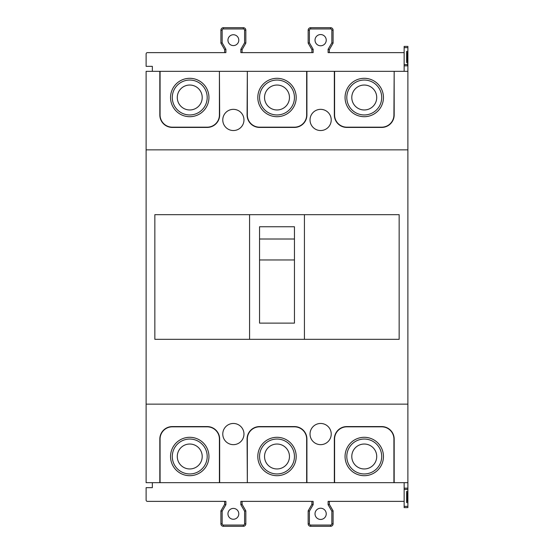 <?xml version="1.0" encoding="UTF-8"?>
<svg xmlns="http://www.w3.org/2000/svg" width="554" height="554" viewBox="0 0 554 554"><rect width="100%" height="100%" fill="white"/><g stroke="black" fill="none" stroke-linecap="round" stroke-linejoin="round"><path stroke-width="0.83" d="M407.135 501.37L407.135 492.644M407.135 52.63L407.135 57.616L406.636 57.616L407.135 57.616L407.135 61.355M224.647 49.618L225.893 49.285L225.893 52.63L147.364 52.63L224.647 52.63L224.647 49.618L220.907 43.143L222.154 42.81L222.154 30.193A1.246 1.246 0 0 1 223.401 28.946L243.344 28.946L243.344 27.7L223.401 27.7A2.493 2.493 0 0 0 220.907 30.193L222.154 30.193M245.838 43.143L244.591 42.81L244.591 30.193L245.838 30.193A2.493 2.493 0 0 0 243.344 27.7A2.493 2.493 0 0 1 245.838 30.193L245.838 43.143L242.098 49.618L242.098 52.63L311.902 52.63L311.902 49.618L308.163 43.143L308.163 30.193L309.409 30.193A1.246 1.246 0 0 1 310.656 28.946L330.599 28.946L330.599 27.7L310.656 27.7A2.493 2.493 0 0 0 308.163 30.193A2.493 2.493 0 0 1 310.656 27.7L310.656 28.946M311.902 49.618L313.149 49.285L313.149 52.63L240.852 52.63L240.852 49.285L242.098 49.618M333.093 43.143L331.846 42.81L331.846 30.193L333.093 30.193L333.093 43.143L329.353 49.618L328.106 49.285L328.106 52.63L404.143 52.63M227.95 40.165A5.422 5.422 0 0 0 233.373 45.587A5.422 5.422 0 0 0 238.795 40.165A5.422 5.422 0 0 0 233.373 34.743A5.422 5.422 0 0 0 227.95 40.165M315.018 40.165A5.609 5.609 0 0 0 320.627 45.774A5.609 5.609 0 0 0 326.237 40.165A5.609 5.609 0 0 0 320.627 34.556A5.609 5.609 0 0 0 315.018 40.165M152.35 71.328L152.35 66.341L146.118 66.341L146.118 53.877A1.246 1.246 0 0 1 147.364 52.63M220.907 43.143L220.907 30.193A2.493 2.493 0 0 1 223.401 27.7L223.401 28.946M329.353 49.618L329.353 52.63M160.078 71.328L160.078 114.955A12.216 12.216 0 0 0 172.294 127.171L207.196 127.171A12.216 12.216 0 0 0 219.412 114.955L219.412 71.328L146.118 71.328L146.118 149.857L407.882 149.857L407.882 52.63L406.636 52.63M308.163 43.143L309.409 42.81L309.409 30.193M333.093 30.193A2.493 2.493 0 0 0 330.599 27.7A2.493 2.493 0 0 1 333.093 30.193M406.636 492.644L407.882 492.644L407.882 500.124L407.135 500.124M406.636 501.37L407.882 501.37L407.882 500.124M333.093 510.857L331.846 511.19L328.106 504.715L329.353 504.382L333.093 510.857L333.093 523.807A2.493 2.493 0 0 1 330.599 526.3L310.656 526.3A2.493 2.493 0 0 1 308.163 523.807L309.409 523.807L309.409 511.19L308.163 510.857L311.902 504.382L313.149 504.715L309.409 511.19M313.149 504.715L313.149 501.37L240.852 501.37L240.852 504.715L242.098 504.382L242.098 501.37L311.902 501.37L311.902 504.382M329.353 504.382L329.353 501.37M224.647 504.382L224.647 501.37L147.364 501.37L225.893 501.37L225.893 504.715L222.154 511.19L220.907 510.857L224.647 504.382L225.893 504.715M152.35 482.673L152.35 487.659L146.118 487.659L146.118 500.124A1.246 1.246 0 0 0 147.364 501.37M242.098 504.382L245.838 510.857L245.838 523.807A2.493 2.493 0 0 1 243.344 526.3L223.401 526.3A2.493 2.493 0 0 1 220.907 523.807L222.154 523.807L222.154 511.19M404.143 501.37L328.106 501.37L328.106 504.715M407.135 496.384L406.636 496.384M220.907 510.857L220.907 523.807M245.838 510.857L244.591 511.19L240.852 504.715M308.163 510.857L308.163 523.807A2.493 2.493 0 0 0 310.656 526.3L310.656 525.053L330.599 525.053L330.599 526.3M227.95 513.835A5.422 5.422 0 0 1 233.373 508.413A5.422 5.422 0 0 1 238.795 513.835A5.422 5.422 0 0 1 233.373 519.257A5.422 5.422 0 0 1 227.95 513.835M315.018 513.835A5.609 5.609 0 0 1 320.627 508.226A5.609 5.609 0 0 1 326.237 513.835A5.609 5.609 0 0 1 320.627 519.444A5.609 5.609 0 0 1 315.018 513.835M364.255 437.3A19.196 19.196 0 0 0 345.059 456.496A19.196 19.196 0 0 0 364.255 475.692A19.196 19.196 0 0 0 383.451 456.496A19.196 19.196 0 0 0 364.255 437.3M364.255 473.947A17.451 17.451 0 0 1 346.804 456.496A17.451 17.451 0 0 1 364.255 439.045A17.451 17.451 0 0 1 381.706 456.496A17.451 17.451 0 0 1 364.255 473.947M334.588 482.673L393.922 482.673L393.922 439.045A12.216 12.216 0 0 0 381.706 426.829L346.804 426.829A12.216 12.216 0 0 0 334.588 439.045L334.588 482.673L306.667 482.673L306.667 439.045A12.216 12.216 0 0 0 294.451 426.829L259.549 426.829A12.216 12.216 0 0 0 247.333 439.045L247.333 482.673L306.667 482.673M277 437.3A19.196 19.196 0 0 0 257.804 456.496A19.196 19.196 0 0 0 277 475.692A19.196 19.196 0 0 0 296.196 456.496A19.196 19.196 0 0 0 277 437.3M277 473.947A17.451 17.451 0 0 1 259.549 456.496A17.451 17.451 0 0 1 277 439.045A17.451 17.451 0 0 1 294.451 456.496A17.451 17.451 0 0 1 277 473.947M189.745 437.3A19.196 19.196 0 0 0 170.549 456.496A19.196 19.196 0 0 0 189.745 475.692A19.196 19.196 0 0 0 208.941 456.496A19.196 19.196 0 0 0 189.745 437.3M189.745 473.947A17.451 17.451 0 0 1 172.294 456.496A17.451 17.451 0 0 1 189.745 439.045A17.451 17.451 0 0 1 207.196 456.496A17.451 17.451 0 0 1 189.745 473.947M160.078 482.673L219.412 482.673L219.412 439.045A12.216 12.216 0 0 0 207.196 426.829L172.294 426.829A12.216 12.216 0 0 0 160.078 439.045L160.078 482.673L146.118 482.673L146.118 404.143L407.882 404.143L407.882 482.673L393.922 482.673M189.745 116.7A19.196 19.196 0 0 0 208.941 97.504A19.196 19.196 0 0 0 189.745 78.308A19.196 19.196 0 0 0 170.549 97.504A19.196 19.196 0 0 0 189.745 116.7M189.745 80.053A17.451 17.451 0 0 1 207.196 97.504A17.451 17.451 0 0 1 189.745 114.955A17.451 17.451 0 0 1 172.294 97.504A17.451 17.451 0 0 1 189.745 80.053A17.451 17.451 0 0 1 207.196 97.504A17.451 17.451 0 0 1 189.745 114.955A17.451 17.451 0 0 1 172.294 97.504A17.451 17.451 0 0 1 189.745 80.053M277 116.7A19.196 19.196 0 0 0 296.196 97.504A19.196 19.196 0 0 0 277 78.308A19.196 19.196 0 0 0 257.804 97.504A19.196 19.196 0 0 0 277 116.7M306.667 71.328L247.333 71.328L247.333 114.955A12.216 12.216 0 0 0 259.549 127.171L294.451 127.171A12.216 12.216 0 0 0 306.667 114.955L306.667 71.328L334.339 71.328L334.339 114.955A12.465 12.465 0 0 0 346.804 127.42L381.706 127.42A12.465 12.465 0 0 0 394.171 114.955L394.171 71.328L407.882 71.328M277 80.053A17.451 17.451 0 0 1 294.451 97.504A17.451 17.451 0 0 1 277 114.955A17.451 17.451 0 0 1 259.549 97.504A17.451 17.451 0 0 1 277 80.053A17.451 17.451 0 0 1 294.451 97.504A17.451 17.451 0 0 1 277 114.955A17.451 17.451 0 0 1 259.549 97.504A17.451 17.451 0 0 1 277 80.053M364.255 116.7A19.196 19.196 0 0 0 383.451 97.504A19.196 19.196 0 0 0 364.255 78.308A19.196 19.196 0 0 0 345.059 97.504A19.196 19.196 0 0 0 364.255 116.7M393.922 71.328L334.588 71.328L334.588 114.955A12.216 12.216 0 0 0 346.804 127.171L381.706 127.171A12.216 12.216 0 0 0 393.922 114.955L394.171 71.328M364.255 80.053A17.451 17.451 0 0 1 381.706 97.504A17.451 17.451 0 0 1 364.255 114.955A17.451 17.451 0 0 1 346.804 97.504A17.451 17.451 0 0 1 364.255 80.053A17.451 17.451 0 0 1 381.706 97.504A17.451 17.451 0 0 1 364.255 114.955A17.451 17.451 0 0 1 346.804 97.504A17.451 17.451 0 0 1 364.255 80.053M159.829 71.328L159.829 114.955A12.465 12.465 0 0 0 172.294 127.42L207.196 127.42A12.465 12.465 0 0 0 219.661 114.955L219.412 71.328M247.333 482.673L247.084 439.045A12.465 12.465 0 0 1 259.549 426.58L294.451 426.58A12.465 12.465 0 0 1 306.916 439.045L306.916 482.673M249.577 339.325L399.157 339.325L399.157 214.675L154.843 214.675L154.843 339.325L249.577 339.325L249.577 214.675M247.084 482.673L219.661 482.673L219.661 439.045A12.465 12.465 0 0 0 207.196 426.58L172.294 426.58A12.465 12.465 0 0 0 159.829 439.045L159.829 482.673M294.451 239.009L294.451 323.12L259.549 323.12L259.549 226.752L294.451 226.752L294.451 239.009L259.549 239.009M304.423 214.675L304.423 339.325M259.549 259.971L294.451 259.971M310.032 434.059A10.595 10.595 0 0 1 320.627 423.464A10.595 10.595 0 0 1 331.223 434.059A10.595 10.595 0 0 1 320.627 444.654A10.595 10.595 0 0 1 310.032 434.059M222.777 434.059A10.595 10.595 0 0 1 233.373 423.464A10.595 10.595 0 0 1 243.968 434.059A10.595 10.595 0 0 1 233.373 444.654A10.595 10.595 0 0 1 222.777 434.059M334.339 482.673L334.339 439.045A12.465 12.465 0 0 1 346.804 426.58L381.706 426.58A12.465 12.465 0 0 1 394.171 439.045L394.171 482.673M310.032 119.941A10.595 10.595 0 0 0 320.627 130.536A10.595 10.595 0 0 0 331.223 119.941A10.595 10.595 0 0 0 320.627 109.346A10.595 10.595 0 0 0 310.032 119.941M222.777 119.941A10.595 10.595 0 0 0 233.373 130.536A10.595 10.595 0 0 0 243.968 119.941A10.595 10.595 0 0 0 233.373 109.346A10.595 10.595 0 0 0 222.777 119.941M247.333 71.328L247.084 114.955A12.465 12.465 0 0 0 259.549 127.42L294.451 127.42A12.465 12.465 0 0 0 306.916 114.955L306.916 71.328M247.084 71.328L219.661 71.328M407.882 149.857L407.882 404.143M146.118 149.857L146.118 404.143M407.882 492.644L407.882 482.673M407.882 61.355L407.633 62.602L406.636 62.602L406.636 51.384L407.882 51.384L407.882 47.644L404.143 47.644L404.143 71.328M407.633 65.843L404.143 65.843L407.633 65.843L407.633 62.602M407.882 501.37L407.882 506.356L404.143 506.356L404.143 488.157L407.882 488.157L404.143 488.157L404.143 482.673M407.882 502.616L406.636 502.616L406.636 491.398L407.882 491.398M407.882 47.644L407.882 46.398L404.143 46.398L404.143 47.644M406.636 61.355L407.633 61.355M407.882 507.603L404.143 507.603L407.882 507.603L407.882 506.356M404.143 507.603L404.143 506.356M407.882 51.384L407.882 52.63M406.636 495.137L407.135 495.137M225.893 49.285L222.154 42.81M331.846 42.81L328.106 49.285M331.846 30.193A1.246 1.246 0 0 0 330.599 28.946M313.149 49.285L309.409 42.81M244.591 42.81L240.852 49.285M244.591 30.193A1.246 1.246 0 0 0 243.344 28.946M406.636 58.862L407.135 58.862M407.882 53.877L407.135 53.877M245.838 523.807L244.591 523.807A1.246 1.246 0 0 1 243.344 525.053L243.344 526.3M223.401 526.3L223.401 525.053L243.344 525.053M223.401 525.053A1.246 1.246 0 0 1 222.154 523.807M333.093 523.807L331.846 523.807A1.246 1.246 0 0 1 330.599 525.053M331.846 511.19L331.846 523.807M244.591 511.19L244.591 523.807M310.656 525.053A1.246 1.246 0 0 1 309.409 523.807M364.255 468.961A12.465 12.465 0 0 1 351.79 456.496A12.465 12.465 0 0 1 364.255 444.031A12.465 12.465 0 0 1 376.72 456.496A12.465 12.465 0 0 1 364.255 468.961M277 468.961A12.465 12.465 0 0 1 264.535 456.496A12.465 12.465 0 0 1 277 444.031A12.465 12.465 0 0 1 289.465 456.496A12.465 12.465 0 0 1 277 468.961M189.745 468.961A12.465 12.465 0 0 1 177.28 456.496A12.465 12.465 0 0 1 189.745 444.031A12.465 12.465 0 0 1 202.21 456.496A12.465 12.465 0 0 1 189.745 468.961M189.745 85.039A12.465 12.465 0 0 1 202.21 97.504A12.465 12.465 0 0 1 189.745 109.969A12.465 12.465 0 0 1 177.28 97.504A12.465 12.465 0 0 1 189.745 85.039M277 85.039A12.465 12.465 0 0 1 289.465 97.504A12.465 12.465 0 0 1 277 109.969A12.465 12.465 0 0 1 264.535 97.504A12.465 12.465 0 0 1 277 85.039M364.255 85.039A12.465 12.465 0 0 1 376.72 97.504A12.465 12.465 0 0 1 364.255 109.969A12.465 12.465 0 0 1 351.79 97.504A12.465 12.465 0 0 1 364.255 85.039M407.882 489.404L404.143 489.404M407.633 64.596L404.143 64.596"/></g></svg>
